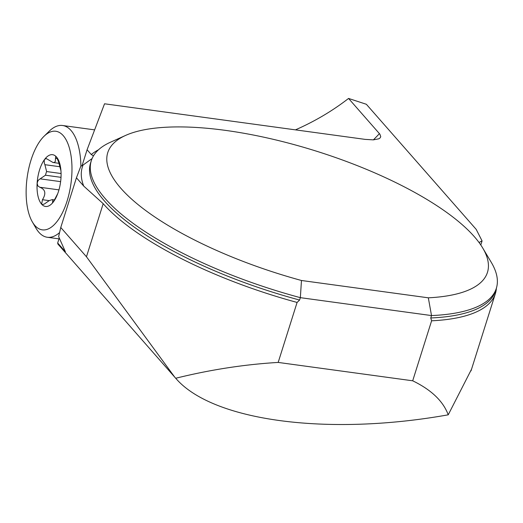 <?xml version="1.0" encoding="UTF-8"?>
<svg xmlns="http://www.w3.org/2000/svg" width="523" height="523" viewBox="0 0 523 523"><rect width="100%" height="100%" fill="white"/><g stroke="black" fill="none" stroke-linecap="round" stroke-linejoin="round"><path stroke-width="0.78" d="M59.171 238.272L57.68 242.992L57.883 244.045L175.715 378.26C210.213 369.715 244.365 364.433 278.177 362.426L297.09 302.438A212.998 68.644 17.5 0 1 103.194 203.676L83.739 186.103A218.974 70.566 -162.5 0 1 83.085 165.026L80.797 166.294L76.436 177.787L83.739 186.103M479.094 242.58A66.356 21.384 -162.5 0 1 482.075 240.92L476.198 229.381L366.362 104.28L348.553 98.442L379.861 134.143L380.751 136.64L380.116 137.928L378.835 138.804L373.35 139.863L365.191 139.386L104.535 103.789L87.079 149.761L82.091 165.575M76.436 177.787L60.766 227.492L86.458 256.76L174.702 377.103M471.02 370.859L495.392 293.547A212.998 68.644 17.5 0 1 431.606 320.808L412.693 380.796C431.37 389.857 443.216 401.2 448.224 414.824L471.537 369.218M495.392 293.547A212.998 68.644 17.5 0 0 496.392 288.18M299.587 300.052A212.338 68.428 17.5 0 1 90.564 163.032L91.322 160.639A212.338 68.428 -162.5 0 0 300.346 297.659L299.587 300.052L297.09 302.438M91.322 160.639A212.338 68.428 -162.5 0 1 110.425 142.236L125.664 135.392A199.067 64.152 17.5 0 0 301.47 280.491L428.33 297.816A199.067 64.152 17.5 0 0 482.69 247.961A199.067 64.152 17.5 0 0 316.899 151.324A199.067 64.152 17.5 0 0 125.664 135.392M482.69 247.961L491.247 262.311A212.338 68.428 -162.5 0 1 496.34 288.336A212.338 68.428 -162.5 0 1 431.514 315.572L430.756 317.964A212.338 68.428 17.5 0 0 495.588 290.736L496.34 288.336M428.33 297.816L431.514 315.572L300.346 297.659L301.47 280.491M92.087 158.567L83.085 165.026M87.079 149.761L91.264 154.527L93.454 155.887M431.606 320.808L430.756 317.964M448.224 414.824C327.359 436.417 212.246 420.976 175.715 378.26M412.693 380.796L278.177 362.426M60.766 227.492L58.635 236.586L65.388 251.772L57.68 242.992M348.553 98.442C332.55 110.856 314.846 121.329 295.443 129.861M480.794 244.986L482.075 240.92M31.027 160.045A49.763 22.116 97.8 0 1 44.03 136.281A49.763 22.116 97.8 0 1 70.965 183.573A49.763 22.116 97.8 0 1 32.334 221.902A49.763 22.116 97.8 0 1 31.027 160.045M61.08 173.525L46.619 171.551A18.789 8.348 97.8 0 0 45.468 175.212L39.081 179.552L37.97 180.729L37.133 183.207A26.124 11.611 -82.2 0 0 41.618 204.166A26.124 11.611 -82.2 0 0 53.457 201.806A26.124 11.611 -82.2 0 0 57.131 195.164A26.124 11.611 -82.2 0 0 60.975 177.944A26.124 11.611 -82.2 0 0 60.746 168.687A26.124 11.611 -82.2 0 0 56.491 156.992A26.124 11.611 -82.2 0 0 44.651 159.352A26.124 11.611 -82.2 0 0 37.133 183.207L37.813 185.868L39.787 187.254L58.955 189.869M44.03 136.281L49.247 131.175A56.399 25.065 97.8 0 1 62.577 125.5A56.399 25.065 97.8 0 1 80.908 166.229M59.511 232.63A56.399 25.065 97.8 0 1 47.312 237.265A56.399 25.065 97.8 0 1 35.995 228.218L32.334 221.902M58.962 163.313L53.006 162.49L46.397 158.626L44.788 159.182L44.265 160.09L44.272 163.098L44.9 164.693L59.949 166.745M46.619 171.551L44.9 164.693M54.634 199.956L52.202 199.629L52.81 200.237L52.522 202.636L53.326 201.97L57.739 193.628M45.468 175.212L61.014 177.336M52.202 199.629L49.273 200.59L44.416 203.983L42.461 204.571L41.618 204.166L42.455 199.714C46.305 193.569 45.416 189.418 39.787 187.254M60.956 170.812L58.556 161.836L56.491 156.992L55.628 156.808L55.497 158.351L57.438 158.619M53.215 162.529L54.536 162.352L55.301 161.444L55.497 158.351M86.458 256.76L103.194 203.676M91.264 154.527A218.974 70.566 -162.5 0 1 98.487 149.787M373.409 139.863A259.12 216.581 138.7 0 0 379.437 133.62M42.455 199.714L49.195 200.636M52.555 201.793L53.372 201.911M40.421 178.879L60.622 181.638M47.312 237.265L58.988 238.861M62.577 125.5L94.63 129.874"/></g></svg>
